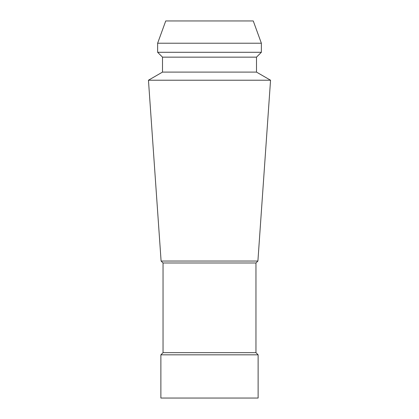 <?xml version="1.0" encoding="UTF-8"?>
<svg xmlns="http://www.w3.org/2000/svg" width="419" height="419" viewBox="0 0 419 419"><rect width="100%" height="100%" fill="white"/><g stroke="black" fill="none" stroke-linecap="round" stroke-linejoin="round"><path stroke-width="0.63" d="M209.5 398.05L258.125 398.05L258.125 354.83L160.875 354.83L160.875 398.05L209.5 398.05M253.259 20.95L165.741 20.95L157.633 43.215L261.367 43.215L253.259 20.95M162.499 57.146L162.499 72.105L256.501 72.105L256.501 57.146L162.499 57.146L157.633 52.286L261.367 52.286L261.367 43.215M256.501 72.105L270.548 80.218L148.452 80.218L162.499 72.105M163.038 262.985L163.038 352.667L255.962 352.667L255.962 262.985L163.038 262.985L161.095 261.042L257.905 261.042L270.548 80.218M157.633 52.286L157.633 43.215M256.501 57.146L261.367 52.286M161.095 261.042L148.452 80.218M255.962 262.985L257.905 261.042M255.962 352.667L258.125 354.83M163.038 352.667L160.875 354.83"/></g></svg>
